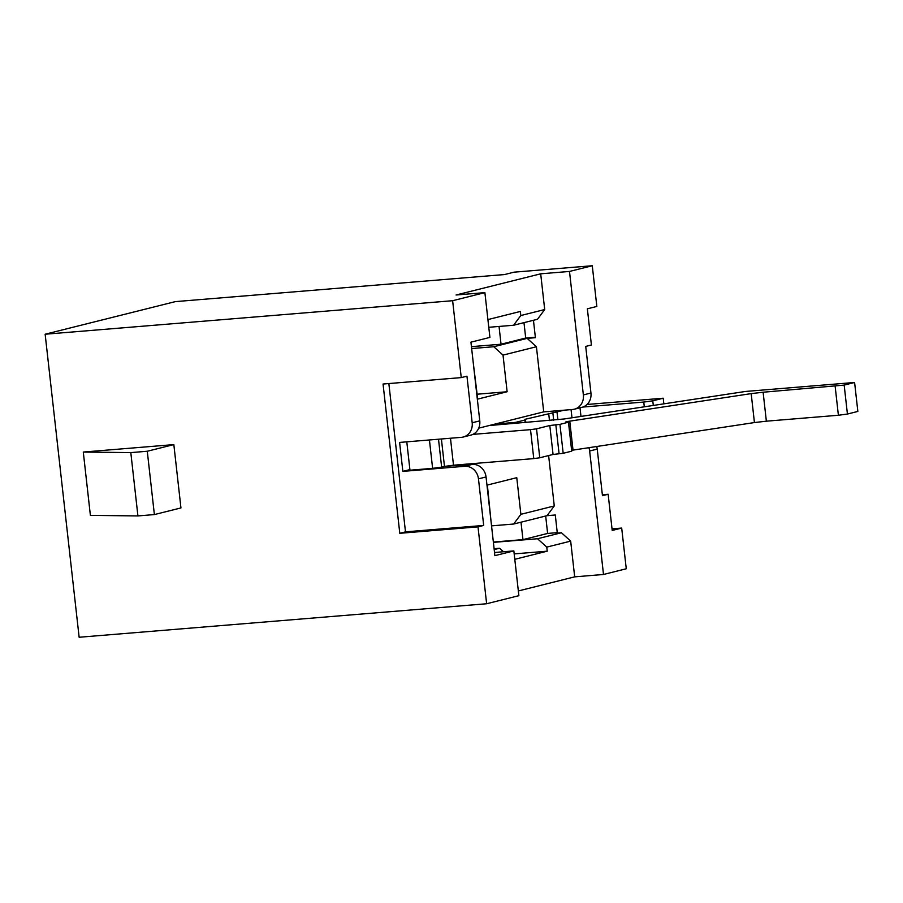 <?xml version="1.0" encoding="UTF-8"?>
<svg xmlns="http://www.w3.org/2000/svg" width="903" height="903" viewBox="0 0 903 903"><rect width="100%" height="100%" fill="white"/><g stroke="black" fill="none" stroke-linecap="round" stroke-linejoin="round"><path stroke-width="1.35" d="M583.361 394.916A13.68 12.36 75.9 0 1 574.331 409.206L581.916 407.309A13.68 12.36 -104.1 0 0 590.946 393.019L583.361 394.916L569.5 271.442L540.694 273.812L456.071 294.999L484.888 292.628L452.629 300.71L461.252 377.601L466.953 376.179L472.179 422.762A13.68 12.36 75.9 0 1 463.149 437.052A13.68 12.36 75.9 0 1 461.343 437.345L399.611 442.425L402.851 471.377L409.906 469.605M484.888 292.628L489.911 337.406L470.937 342.158L479.764 420.866A13.68 12.36 75.9 0 1 470.734 435.156L463.149 437.052M471.648 348.558L493.772 346.729L527.16 338.365L536.416 346.741L543.719 411.87L478.714 428.157M536.416 346.741L503.016 355.105L507.125 391.744L477.721 399.103L473.228 362.566M590.946 393.019L585.72 346.425L591.409 345.002L587.356 308.815L596.838 306.444L592.278 265.742L569.5 271.442M543.719 411.87L572.525 409.499A13.68 12.36 75.9 0 0 574.331 409.206M540.694 273.812L544.701 309.537L537.488 319.267L513.581 325.249L488.771 327.292M527.16 338.365L535.4 337.688L533.447 320.272M83.29 452.053L90.39 515.376L137.922 515.929L154.379 514.575L180.95 507.926L173.839 444.603L83.29 452.053L130.811 452.606L137.922 515.929M402.851 471.377L464.594 466.298A13.68 12.36 75.9 0 1 478.466 478.85L483.692 525.433L478.003 526.867L399.792 533.301L383.053 384.035L461.252 377.601M452.629 300.71L45.15 334.223L79.137 637.258L486.627 603.757L478.003 526.867M464.594 466.298L472.179 464.402A13.68 12.36 75.9 0 1 486.051 476.953L494.878 555.65L513.852 550.898L518.875 595.675L486.627 603.757M494.528 552.489L513.852 550.898M494.201 549.588L499.573 548.245L494.099 548.697M603.497 574.477L589.648 451.003L597.233 449.107L602.459 495.691L608.148 494.268L612.211 530.445L621.693 528.074L626.264 568.777L603.497 574.477L574.68 576.848L570.673 541.123L561.429 532.747L537.522 538.741L493.388 542.364M561.429 532.747L557.309 533.086L555.289 514.992L547.049 515.669L513.66 524.033L520.873 514.315L554.273 505.951L548.618 455.575M557.264 532.646L547.624 533.436L522.961 539.622L493.354 542.048M472.179 464.402L445.077 466.343M491.085 521.776L487.36 485.046L516.764 477.676L520.873 514.315M491.537 525.862L513.66 524.033M471.434 346.65L501.041 344.224L525.704 338.038L535.344 337.248M45.15 334.223L175.306 301.625L504.585 274.546L514.067 272.164L592.278 265.742M602.357 494.742L608.148 494.268M574.68 576.848L518.345 590.957M501.041 344.224L499.043 326.446M525.704 338.038L523.977 322.642M588.891 447.696A13.68 12.36 75.9 0 1 589.648 451.003M554.273 505.951L547.049 515.669M597.233 449.107A13.68 12.36 -104.1 0 0 596.714 446.511M487.913 319.583L520.342 311.456L520.794 315.531L544.701 309.537M503.016 355.105L493.772 346.729M477.168 394.205L507.125 391.744M513.581 325.249L520.794 315.531M621.693 528.074L612.031 528.865M545.672 516.019L547.624 533.436M521.008 522.194L522.961 539.622M570.673 541.123L546.766 547.105L547.229 551.18L514.8 559.307M547.229 551.18L514.191 553.9M503.456 551.756L499.573 548.245M537.522 538.741L546.766 547.105M130.811 452.606L147.279 451.252L154.379 514.575M147.279 451.252L173.839 444.603M483.692 525.433L405.492 531.867L399.792 533.301M405.492 531.867L388.854 383.561M587.018 404.476L663.208 398.212L663.84 403.844M663.208 398.212L652.779 400.83L653.298 405.447M644.29 406.813L643.76 402.049L582.728 407.072M580.008 407.784L580.979 416.43M571.983 417.796L571.057 409.623M564.296 410.176L524.914 419.342L525.512 419.805L524.903 420.042L515.534 422.39L515.647 423.372M515.534 422.39L494.957 424.083M652.779 400.83L643.76 402.049M559.939 424.365L549.803 425.516L536.529 428.835L539.768 457.787L553.054 454.457L563.179 453.306L571.723 451.173L568.472 422.22L559.939 424.365L563.179 453.306M472.845 434.388L530.512 429.647L533.763 458.6L453.498 465.203L450.473 438.248M438.508 439.23L441.635 467.133L444.479 466.422L441.398 438.993M429.433 439.975L432.616 468.352L409.973 470.215L406.79 441.838M489.076 425.561L564.115 418.981L745.528 391.45L854.599 382.477L857.85 411.429L847.42 414.037L844.17 385.096L763.114 392.229L766.365 421.182L838.39 415.256L835.151 386.315M854.599 382.477L844.17 385.096M763.114 392.229L751.183 393.618L754.434 422.559L573.021 450.1A9.12 0.576 -6.4 0 0 571.622 450.326M751.183 393.618L569.77 421.159A9.12 0.576 -6.4 0 0 565.526 422.13A9.12 0.576 -6.4 0 0 568.472 422.22M530.512 429.647L536.529 428.835M533.763 458.6L539.768 457.787M444.479 466.422L453.498 465.203M432.616 468.352L441.635 467.133M838.39 415.256L847.42 414.037M754.434 422.559L766.365 421.182M479.764 420.866L472.179 422.762M478.466 478.85L486.051 476.953M557.016 412.005L557.885 419.703M552.839 412.694L553.686 420.2M548.674 413.393L549.487 420.595M524.903 420.042L525.196 422.593M549.803 425.516L553.054 454.457M569.77 421.159L573.021 450.1M555.819 424.692L559.07 453.645M525.512 419.805L525.817 422.536"/></g></svg>
